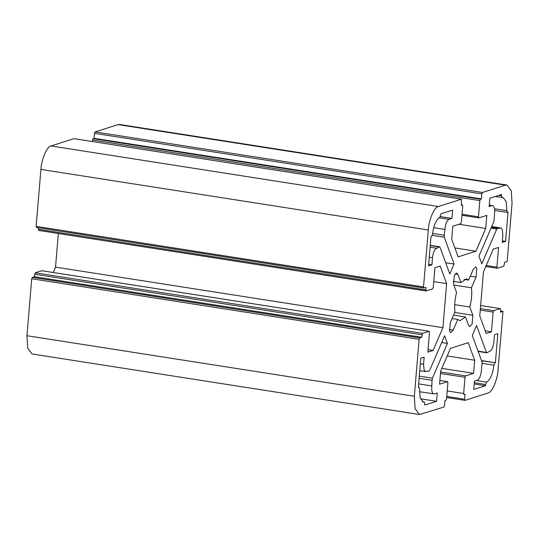 <?xml version="1.0" encoding="UTF-8"?>
<svg xmlns="http://www.w3.org/2000/svg" width="539" height="539" viewBox="0 0 539 539"><rect width="100%" height="100%" fill="white"/><g stroke="black" fill="none" stroke-linecap="round" stroke-linejoin="round"><path stroke-width="0.81" d="M439.878 380.433L447.613 381.639L447.916 382.73L446.555 398.948L445.948 400.356L444.944 400.672L444.527 405.665L443.92 407.073L419.45 414.518L415.111 408.744L414.343 396.273L26.95 335.723L31.734 278.764L419.126 339.314L419.733 337.913L32.34 277.356L31.734 278.764M439.878 380.453L447.518 381.646L439.561 384.186L440.666 371.088L450.483 348.335L468.236 342.676L474.664 360.247L473.565 373.345L465.608 375.878L465.002 377.287L463.641 393.497L464.039 394.588L465.042 394.265L464.625 399.258L446.764 396.461M464.625 399.258L464.928 400.349L446.676 397.499M465.022 400.342L487.963 393.025C492.033 392.635 497.598 379.732 498.083 369.572L502.975 311.367L500.461 312.169L500.67 309.676L500.273 308.584L493.744 310.673L493.131 312.081L491.474 331.822L486.198 333.506L479.771 315.935L483.47 271.865L493.286 249.112L498.562 247.435L496.904 267.182L497.302 268.267L503.837 266.185L504.652 262.284L507.165 261.482L512.05 203.277L511.289 190.806L506.943 185.032L119.55 124.482L118.028 124.61L505.42 185.167L506.943 185.032M500.367 308.577L480.647 305.519L500.367 308.577M485.787 266.488L497.302 268.267M505.42 185.167L482.472 192.477L95.08 131.927L94.473 133.335L481.866 193.885L482.472 192.477M481.866 193.885L481.448 198.878L480.444 199.194L479.838 200.602L478.477 216.819L478.875 217.904L486.832 215.371L485.727 228.462L475.917 251.214L458.157 256.874L451.729 239.303L452.827 226.212L460.784 223.672L461.391 222.263L462.752 206.053L462.354 204.961L461.35 205.285L461.465 199.201L73.978 138.658L461.371 199.208L438.429 206.525L51.037 145.975L73.978 138.658M461.977 215.283L478.875 217.904M461.391 204.793L462.449 204.955L461.391 204.813M428.31 229.985L423.526 286.937L36.133 226.387L40.917 169.428L428.31 229.985C428.795 219.818 434.36 206.915 438.429 206.525M41.698 270.733L429.091 331.283L422.563 333.365L421.741 337.266L34.348 276.716L35.163 272.815L41.793 270.726L429.185 331.276L429.489 332.374L427.831 352.115L433.107 350.438L442.923 327.685L446.622 283.615L440.195 266.044L434.919 267.728L433.262 287.476L432.655 288.884L426.12 290.966L38.633 230.422L426.026 290.972L425.931 287.381L423.829 288.028L36.436 227.478L423.923 288.021L423.526 286.937M421.741 337.266L419.733 337.913M419.126 339.314L414.343 396.273M422.414 401.69L424.449 401.979L422.36 401.656M418.379 387.069L418.864 387.143L419.531 388.909L420.164 397.917L423.331 402.047L424.314 401.986L424.853 405.058L436.577 401.319L420.447 398.799M428.175 371.081L425.588 371.593L424.119 370.077L423.546 364.297L424.153 357.135L420.797 358.206L418.358 387.305L419.012 387.13L418.379 387.029M419.113 378.263L432.062 380.285L432.446 378.156L447.431 343.424L444.614 335.736L429.63 370.468L428.761 371.256L427.562 371.068M427.521 371.075L428.761 371.256M432.062 380.285L431.813 385.944L418.641 383.889M431.813 385.944C431.409 391.354 432.271 394.009 434.394 393.921L419.423 391.732M434.394 393.921L437.277 393.005L436.577 401.319M456.58 292.529L453.548 284.255L454.289 275.436L456.681 273.003L457.847 274.304L460.872 282.577L466.464 278.852L468.613 280.112L473.242 269.392L475.627 266.96L476.793 268.26L476.052 277.08L471.43 287.799C472.144 293.802 471.605 300.21 469.813 307.021L472.844 315.295L472.103 324.114L469.718 326.546L468.553 325.246L465.521 316.972L459.929 320.698L457.779 319.438L453.151 330.158L450.766 332.59L449.6 331.29L450.341 322.47L454.963 311.758C454.249 305.748 454.788 299.34 456.58 292.529M474.327 382.71L485.585 384.475L485.484 385.729L473.761 389.461L474.455 381.147L477.338 380.231C479.562 378.93 480.929 375.562 481.435 370.125L482.115 362.316L472.299 335.494L476.591 325.543L486.407 352.365L487.195 352.627L477.992 351.051M487.195 352.627L489.553 351.307C491.75 350.485 493.198 347.332 493.892 341.867L494.492 334.706L497.841 333.641L495.402 362.74L481.563 360.813M482.257 363.374L493.886 365.193L494.896 362.902M493.886 365.193C492.7 374.255 490.268 379.901 486.582 382.138L476.368 380.541M485.585 384.475L486.582 382.138M495.2 196.513L503.062 197.503L506.229 201.633L506.869 210.648L507.536 212.406L494.708 210.439M507.536 212.406L508.034 212.245L505.595 241.344L502.247 242.415L502.847 235.26L502.274 229.473L500.805 227.957L498.218 228.469M491.022 228.186L496.763 229.082L497.638 228.293L491.4 227.31L497.477 228.267M496.763 229.082L481.778 263.814L478.962 256.126L493.946 221.394L494.58 213.606C494.984 208.195 494.122 205.541 492.006 205.628L489.244 205.049M489.23 205.191L492.006 205.628L489.116 206.545L489.816 198.231L501.539 194.491L501.438 195.745L498.871 195.347M502.079 197.564L501.438 195.745M433.693 227.667L444.958 229.432C445.463 223.988 446.831 220.619 449.054 219.319L451.938 218.403L452.632 210.089L440.909 213.828L439.811 217.419C436.125 219.649 433.693 225.295 432.507 234.357L431.496 236.655L430.991 236.81L428.552 265.916L431.901 264.844L428.68 264.339M444.958 229.432L444.244 235.24L432.601 233.421M432.318 235.361L444.277 237.234L444.244 235.24M444.277 237.234L454.094 264.056L449.802 274.007L439.986 247.185L439.197 246.929L439.986 247.185M430.263 245.528L439.197 246.929L436.839 248.243L430.122 247.192M429.28 257.184L432.5 257.689C433.194 252.218 434.643 249.072 436.839 248.243M432.5 257.689L431.901 264.844M95.08 131.927L118.028 124.61M36.133 226.387L36.531 227.471M32.34 277.356L34.348 276.716M495.402 362.74L481.468 360.564M447.431 343.424L441.69 342.528M454.094 264.056L445.679 262.742M460.872 282.577L453.131 281.371M471.43 287.799L453.838 285.05M464.039 279.397L468.613 280.112M465.521 316.972L453.521 315.093M454.687 304.656L469.813 307.021M452.032 318.542L457.779 319.438M451.938 218.403L440.444 216.604M505.595 241.344L502.375 240.845M485.484 385.729L474.219 383.963M475.917 251.214L454.889 247.927M485.727 228.462L458.905 224.271M92.324 141.501L93.052 138.644L94.055 138.328L94.473 133.335M481.448 198.878L94.055 138.328M491.474 331.822L485.228 330.845M500.563 310.99L502.975 311.367M473.565 373.345L441.832 368.38M474.664 360.247L447.195 355.956M446.622 283.615L433.754 281.607M38.727 230.416L38.458 227.795M433.107 350.438L428.04 349.643M53.213 272.512L55.53 267.135L58.353 233.502M442.923 327.685L55.53 267.135M26.95 335.723L27.711 348.194L32.057 353.968L419.45 414.518M51.037 145.975C46.967 146.365 41.402 159.268 40.917 169.428M446.683 397.472L464.847 400.315M506.869 210.648L494.532 208.714M491.602 226.838L499.896 228.138M432.446 378.156L419.295 376.101M457.847 274.304L455.172 273.886M476.052 277.08L470.311 276.184M472.844 315.295L454.66 312.452M453.151 330.158L449.236 329.545M449.054 219.319L439.117 217.769M423.546 364.297L420.332 363.791M478.699 217.877L461.977 215.263M478.477 216.819L462.064 214.252M479.838 200.602L92.445 140.052M480.444 199.194L93.052 138.644M493.131 312.081L480.262 310.066M493.744 310.673L480.39 308.584M497.126 268.24L485.801 266.468M496.904 267.182L486.212 265.511M463.641 393.497L447.229 390.937M465.002 377.287L440.464 373.453M465.608 375.878L440.592 371.971M425.722 289.874L38.33 229.324M421.949 334.773L34.557 274.223M422.563 333.365L35.163 272.815M478.133 351.448L486.798 352.802M430.284 245.292L439.595 246.754M491.73 226.535L500.805 227.957M419.753 370.684L425.588 371.593"/></g></svg>
